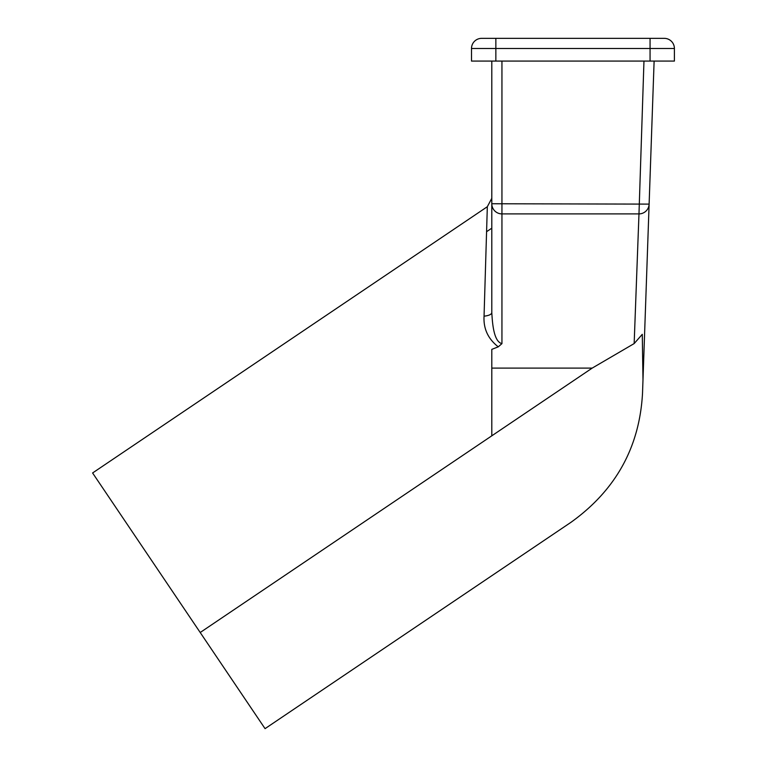 <?xml version="1.0" encoding="UTF-8"?>
<svg xmlns="http://www.w3.org/2000/svg" width="767" height="767" viewBox="0 0 767 767"><rect width="100%" height="100%" fill="white"/><g stroke="black" fill="none" stroke-linecap="round" stroke-linejoin="round"><path stroke-width="1.15" d="M654.117 61.072L649.045 206.313M491.8 312.62L491.8 199.065L491.8 312.62C492.385 322.696 493.603 341.679 501.944 343.626L498.262 346.837C488.061 338.889 483.325 328.669 484.054 316.177L487.304 207.445L484.054 316.177C488.895 315.64 491.474 314.451 491.8 312.62L491.8 203.754L649.122 204.108L642.516 393.346C639.534 447.219 615.719 490.18 571.06 522.25L265.056 728.65L92.596 472.971L197.387 628.336M649.122 204.108A10.144 10.144 0 0 1 638.978 213.897L634.156 343.578L642.276 334.326L642.986 379.809M634.156 343.578L592.191 368.102L491.8 435.819L491.8 349.359L498.262 346.837M487.16 212.258L487.323 206.716L491.8 198.308M491.8 61.072L491.8 203.754A10.144 10.144 0 0 0 501.944 213.897L638.978 213.897L643.964 61.072L650.061 61.072L643.964 61.072M512.088 38.35L481.647 38.35A10.144 10.144 0 0 0 471.504 48.494L471.504 61.072L674.404 61.072L674.404 48.494A10.144 10.144 0 0 0 664.26 38.35L633.81 38.35M481.647 38.35L650.061 38.35L650.061 48.494L674.404 48.494M253.704 711.834L200.206 632.507L491.8 435.819L491.8 368.102L592.191 368.102M501.944 343.626L501.944 61.072M495.856 38.35L495.856 48.494L650.061 48.494L650.061 61.072M471.504 48.494L495.856 48.494L495.856 61.072M487.323 206.716L92.596 472.971M491.8 228.183L486.575 231.701"/></g></svg>
